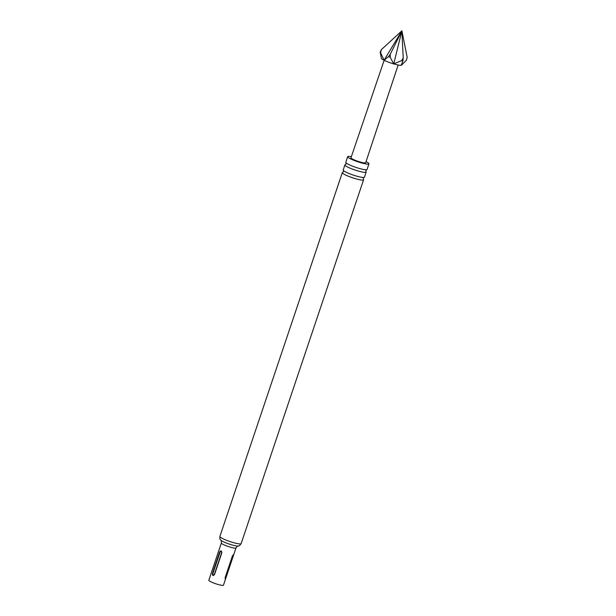 <?xml version="1.0" encoding="UTF-8"?>
<svg xmlns="http://www.w3.org/2000/svg" width="616" height="616" viewBox="0 0 616 616"><rect width="100%" height="100%" fill="white"/><g stroke="black" fill="none" stroke-linecap="round" stroke-linejoin="round"><path stroke-width="0.92" d="M364.048 177.423L363.271 178.24L363.401 179.356A11.219 1.586 -161.4 0 1 363.579 179.803A11.219 1.586 -161.4 0 1 353.861 178.193A11.219 1.586 -161.4 0 1 342.558 173.173A11.219 1.586 -161.4 0 1 342.311 172.649A11.219 1.586 -161.4 0 1 342.727 172.395L343.497 171.587L343.374 170.47A11.219 1.586 18.6 0 0 343.443 170.54A11.219 1.586 18.6 0 0 353.484 175.152A11.219 1.586 18.6 0 0 364.048 177.423A11.219 1.586 18.6 0 0 364.464 177.177L366.173 172.103A11.219 1.586 -161.4 0 1 356.456 170.486A11.219 1.586 -161.4 0 1 345.145 165.465A11.219 1.586 -161.4 0 1 344.906 164.942A11.219 1.586 -161.4 0 1 345.322 164.688L346.092 163.879L345.969 162.763A11.219 1.586 18.6 0 0 346.03 162.832A11.219 1.586 18.6 0 0 356.079 167.444A11.219 1.586 18.6 0 0 366.643 169.723A11.219 1.586 18.6 0 0 367.059 169.469L368.945 163.848A11.219 1.586 18.6 0 0 368.707 163.325A11.219 1.586 18.6 0 0 366.02 161.654M366.643 169.723L365.865 170.532L365.996 171.648A11.219 1.586 -161.4 0 1 366.173 172.103M398.175 65.019L365.658 162.739A7.746 1.093 -161.4 0 1 359.921 161.923A7.746 1.093 -161.4 0 1 350.974 157.796L384.153 60.299M221.352 543.027L208.824 580.272A7.723 1.093 18.6 0 0 208.986 580.634A7.723 1.093 18.6 0 0 216.77 584.091A7.723 1.093 18.6 0 0 223.454 585.2L235.99 547.955A7.723 1.093 -161.4 0 1 229.306 546.846A7.723 1.093 -161.4 0 1 221.521 543.389A7.723 1.093 -161.4 0 1 221.352 543.027C221.452 541.195 221.283 540.255 220.844 540.209A9.471 1.34 18.6 0 0 220.828 540.201A9.471 1.34 18.6 0 0 229.16 544.036A9.471 1.34 18.6 0 0 238.115 546.022C237.73 545.791 237.021 546.431 235.99 547.955M351.343 156.71A11.219 1.586 18.6 0 0 347.678 156.687L345.792 162.308A11.219 1.586 18.6 0 0 345.969 162.763M347.678 156.687A11.219 1.586 18.6 0 0 347.925 157.211A11.219 1.586 18.6 0 0 359.228 162.239A11.219 1.586 18.6 0 0 368.945 163.848M344.906 164.942L343.197 170.016A11.219 1.586 18.6 0 0 343.374 170.47M225.125 577.615L225.217 579.14L225.918 577.862L233.61 554.5L232.455 555.848L225.125 577.615M212.435 573.45C212.335 575.768 213.036 576.122 214.545 574.505L221.806 552.929C221.637 550.565 220.936 550.211 219.696 551.874L212.435 573.45L212.843 573.627C212.936 575.09 213.436 575.336 214.345 574.374L221.606 552.798C221.514 551.335 221.013 551.081 220.105 552.052L212.843 573.627M401.586 60.638A13.96 1.971 18.6 0 0 402.926 60.884L403.218 57.973L401.586 60.638L393.732 63.91A10.68 1.509 18.6 0 0 401.178 65.281L402.926 60.884M403.218 57.973L401.886 30.8L407.176 57.296L406.406 60.283L401.185 65.281A10.68 1.509 18.6 0 0 401.555 65.134L402.464 64.349M388.488 56.641L384.061 60.253A10.68 1.509 18.6 0 0 393.709 63.902L390.228 57.296L390.29 54.177L388.488 56.641A13.96 1.971 18.6 0 0 390.228 57.296M393.732 63.91L401.886 30.8L384.061 60.253L380.611 52.699L381.319 49.688L380.211 52.291A13.96 1.971 18.6 0 0 380.611 52.699M380.211 52.291L381.389 58.351A10.68 1.509 18.6 0 0 384.045 60.245M390.29 54.177L401.886 30.8L381.319 49.688M220.844 540.209L220.798 540.17C220.066 539.909 219.758 538.669 219.874 536.467A11.219 1.586 18.6 0 0 220.12 536.99A11.219 1.586 18.6 0 0 231.424 542.011A11.219 1.586 18.6 0 0 241.141 543.62L363.579 179.803M226.057 577.454L233.318 555.878M219.696 551.874L220.105 552.052M219.874 536.467L342.311 172.649M241.141 543.62C239.909 545.453 238.9 546.253 238.115 546.022"/></g></svg>
